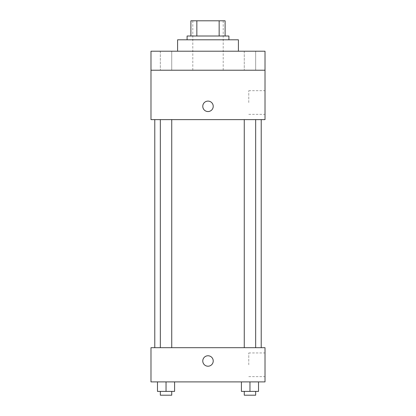 <?xml version="1.0" encoding="UTF-8"?>
<svg xmlns="http://www.w3.org/2000/svg" width="416" height="416" viewBox="0 0 416 416"><rect width="100%" height="100%" fill="white"/><g stroke="black" fill="none" stroke-linecap="round" stroke-linejoin="round"><path stroke-width="0.31" stroke-dasharray="2.08 1.56" d="M208 70.216L192.795 70.216L208 70.216M208 20.8L192.795 20.8L208 20.8M219.154 36.005L219.154 20.8L225.103 20.8L225.103 36.005L196.846 36.005L225.103 36.005M219.154 20.8L190.897 20.8M196.846 36.005L190.897 36.005L196.846 36.005L196.846 20.8M228.904 36.005L187.096 36.005M187.096 39.806L228.904 39.806L187.096 39.806M177.59 39.806L238.41 39.806M208 51.21L177.59 51.21L208 51.21M255.663 51.21L244.26 51.21L255.663 51.21L244.26 51.21L255.663 51.21L255.663 70.216L244.26 70.216L255.663 70.216L244.26 70.216L255.663 70.216L255.663 51.21M171.74 51.21L160.337 51.21L171.74 51.21L160.337 51.21L171.74 51.21L171.74 70.216L160.337 70.216L171.74 70.216L160.337 70.216L171.74 70.216L171.74 51.21M265.013 51.21L150.987 51.21L150.987 70.216L265.013 70.216L265.013 51.21M265.013 70.216L265.013 119.626L150.987 119.626L150.987 70.216L265.013 70.216L150.987 70.216M150.987 106.324L150.987 111.55L150.987 106.324M265.013 102.523L265.013 90.688L265.013 102.523M208 119.626L154.783 119.626L208 119.626M249.964 119.626L244.26 119.626L249.964 119.626M166.036 119.626L171.74 119.626L166.036 119.626M208 101.098A5.226 5.226 0 0 0 203.476 108.935A5.226 5.226 0 0 0 212.524 108.935A5.226 5.226 0 0 0 208 101.098A5.226 5.226 0 0 0 203.476 108.935A5.226 5.226 0 0 0 212.524 108.935A5.226 5.226 0 0 0 208 101.098M208 111.55A5.226 5.226 0 0 1 203.476 103.709A5.226 5.226 0 0 1 212.524 103.709A5.226 5.226 0 0 1 208 111.55M248.778 102.523L248.778 90.688L248.778 102.523M208 347.688L154.783 347.688L208 347.688M249.964 347.688L244.26 347.688L249.964 347.688M166.036 347.688L171.74 347.688L166.036 347.688M265.013 347.688L150.987 347.688L150.987 381.898L265.013 381.898L265.013 347.688M150.987 360.989L150.987 355.763L150.987 360.989M258.518 391.399L249.964 391.399L258.518 391.399L258.518 381.898L241.41 381.898L258.518 381.898L241.41 381.898L258.518 381.898L241.41 381.898L258.518 381.898L241.41 381.898L258.518 381.898L258.518 391.399L241.41 391.399L241.41 381.898L241.41 391.399L255.663 391.399L249.964 391.399L249.964 381.898L249.964 391.399L241.41 391.399L241.41 381.898M174.59 391.399L166.036 391.399L174.59 391.399L174.59 381.898L157.482 381.898L174.59 381.898L157.482 381.898L174.59 381.898L157.482 381.898L174.59 381.898L157.482 381.898L174.59 381.898L174.59 391.399L157.482 391.399L157.482 381.898L157.482 391.399L171.74 391.399L166.036 391.399L166.036 381.898L166.036 391.399L157.482 391.399L157.482 381.898M265.013 364.79L265.013 352.955L265.013 364.79M208 355.763A5.226 5.226 0 0 0 203.476 363.605A5.226 5.226 0 0 0 212.524 363.605A5.226 5.226 0 0 0 208 355.763A5.226 5.226 0 0 0 203.476 363.605A5.226 5.226 0 0 0 212.524 363.605A5.226 5.226 0 0 0 208 355.763M208 366.215A5.226 5.226 0 0 1 203.476 358.379A5.226 5.226 0 0 1 212.524 358.379A5.226 5.226 0 0 1 208 366.215M248.778 364.79L248.778 352.955L248.778 364.79M244.26 391.399L244.26 395.2L255.663 395.2L244.26 395.2L255.663 395.2L255.663 391.399L244.26 391.399L255.663 391.399M249.964 391.399L249.964 381.898M160.337 391.399L160.337 395.2L171.74 395.2L160.337 395.2L171.74 395.2L171.74 391.399L160.337 391.399L171.74 391.399M166.036 391.399L166.036 381.898M192.795 20.8L192.795 70.216M223.205 20.8L223.205 70.216M160.337 51.21L160.337 70.216L160.337 51.21M244.26 51.21L244.26 70.216L244.26 51.21M248.778 114.358L265.013 114.358M248.778 90.688L265.013 90.688M171.74 347.688L171.74 119.626M160.337 347.688L160.337 119.626M255.663 347.688L255.663 119.626M244.26 347.688L244.26 119.626M248.778 376.626L265.013 376.626M248.778 352.955L265.013 352.955"/><path stroke-width="0.62" d="M196.846 36.005L196.846 20.8L190.897 20.8L190.897 36.005L190.897 20.8M196.846 20.8L225.103 20.8L225.103 36.005M219.154 36.005L219.154 20.8M187.096 39.806L187.096 36.005L228.904 36.005L228.904 39.806M238.41 51.21L238.41 39.806L177.59 39.806L177.59 51.21M150.987 51.21L265.013 51.21L265.013 70.216L150.987 70.216L150.987 51.21M265.013 70.216L265.013 119.626L150.987 119.626L150.987 70.216M208 111.55A5.226 5.226 0 0 1 203.476 103.709A5.226 5.226 0 0 1 212.524 103.709A5.226 5.226 0 0 1 208 111.55M150.987 347.688L265.013 347.688L265.013 381.898L150.987 381.898L150.987 347.688M208 366.215A5.226 5.226 0 0 1 203.476 358.379A5.226 5.226 0 0 1 212.524 358.379A5.226 5.226 0 0 1 208 366.215M241.41 381.898L241.41 391.399L258.518 391.399L258.518 381.898L258.518 391.399M249.964 391.399L249.964 381.898M255.663 391.399L255.663 395.2L244.26 395.2L244.26 391.399M157.482 381.898L157.482 391.399L174.59 391.399L174.59 381.898L174.59 391.399M166.036 391.399L166.036 381.898M171.74 391.399L171.74 395.2L160.337 395.2L160.337 391.399M261.217 347.688L261.217 119.626M154.783 347.688L154.783 119.626M244.26 119.626L244.26 347.688M255.663 119.626L255.663 347.688M171.74 347.688L171.74 119.626M160.337 347.688L160.337 119.626"/></g></svg>
